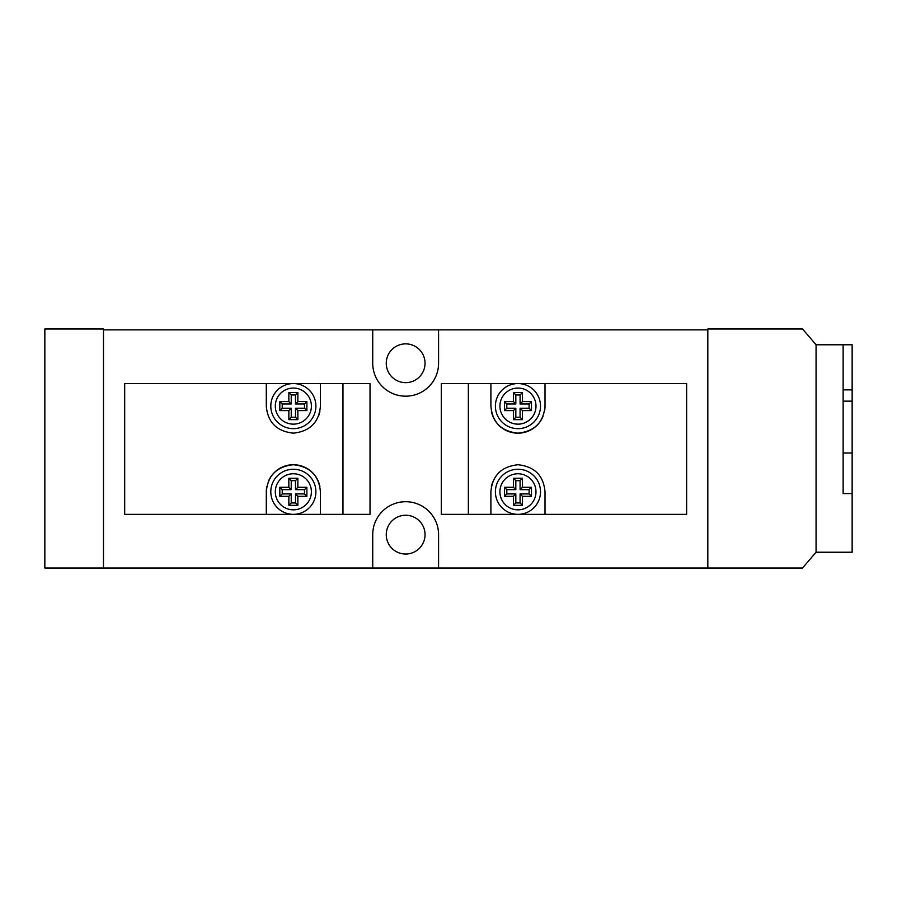 <?xml version="1.0" encoding="UTF-8"?>
<svg xmlns="http://www.w3.org/2000/svg" width="897" height="897" viewBox="0 0 897 897"><rect width="100%" height="100%" fill="white"/><g stroke="black" fill="none" stroke-linecap="round" stroke-linejoin="round"><path stroke-width="1.35" d="M495.402 491.791A22.548 22.548 0 0 1 517.95 469.243A22.548 22.548 0 0 1 540.51 491.791A22.548 22.548 0 0 1 517.95 514.351A22.548 22.548 0 0 1 495.402 491.791A22.548 22.548 0 0 0 517.95 514.351A22.548 22.548 0 0 0 540.51 491.791M495.402 406.106A22.548 22.548 0 0 1 517.95 383.557A22.548 22.548 0 0 1 540.51 406.106A22.548 22.548 0 0 1 517.95 428.654A22.548 22.548 0 0 1 495.402 406.106A22.548 22.548 0 0 0 517.95 428.654A22.548 22.548 0 0 0 540.51 406.106M504.428 487.284L513.443 487.284L513.443 478.269L522.469 478.269L522.469 487.284L531.484 487.284L531.484 496.31L522.469 496.31L522.469 505.325L513.443 505.325L513.443 496.31L504.428 496.31L504.428 487.284L506.805 489.672L515.831 489.672L515.831 480.657L520.081 480.657L522.469 478.269M517.95 514.351L545.017 514.351L545.017 491.791C543.571 475.545 534.556 466.518 517.95 464.736C501.333 466.541 492.318 475.567 490.894 491.791L490.894 514.351L517.95 514.351M492.879 481.633A27.056 27.056 0 0 0 491.388 486.634M545.017 514.351L686.631 514.351L686.631 383.557L468.346 383.557L468.346 514.351L490.894 514.351M491.399 411.297A27.056 27.056 0 0 0 543.033 416.286M544.524 411.263A27.056 27.056 0 0 0 545.017 406.106C543.582 422.341 534.578 431.356 517.984 433.161C501.367 431.39 492.341 422.375 490.894 406.106L490.894 383.557M468.346 514.351L441.279 514.351L441.279 383.557L468.346 383.557M545.017 383.557L545.017 406.106M513.443 392.572L522.469 392.572L522.469 401.598L520.081 403.986L520.081 394.96L515.831 394.96L513.443 392.572L513.443 401.598L515.831 403.986L506.805 403.986L504.428 401.598L513.443 401.598M522.469 401.598L531.484 401.598L531.484 410.613L522.469 410.613L522.469 419.639L513.443 419.639L513.443 410.613L515.831 408.225L515.831 417.251L520.081 417.251L522.469 419.639M506.805 403.986L506.805 408.225L504.428 410.613L513.443 410.613M504.428 410.613L504.428 401.598M506.805 408.225L515.831 408.225M522.469 410.613L520.081 408.225L520.081 417.251M520.081 408.225L529.095 408.225L529.095 403.986L531.484 401.598M520.081 403.986L529.095 403.986M515.831 394.96L515.831 403.986M529.095 408.225L531.484 410.613M520.081 394.96L522.469 392.572M515.831 417.251L513.443 419.639M506.805 489.672L506.805 493.922L515.831 493.922L515.831 502.937L520.081 502.937L520.081 493.922L529.095 493.922L529.095 489.672L520.081 489.672L520.081 480.657M506.805 493.922L504.428 496.31M515.831 489.672L513.443 487.284M515.831 493.922L513.443 496.31M529.095 489.672L531.484 487.284M520.081 489.672L522.469 487.284M529.095 493.922L531.484 496.31M520.081 493.922L522.469 496.31M515.831 480.657L513.443 478.269M520.081 502.937L522.469 505.325M515.831 502.937L513.443 505.325M405.657 396.182A32.92 32.92 0 0 0 438.577 363.263L438.577 329.883L372.726 329.883L372.726 363.263A32.92 32.92 0 0 0 405.657 396.182M405.657 382.649A19.398 19.398 0 0 1 386.259 363.263A19.398 19.398 0 0 1 405.657 343.865A19.398 19.398 0 0 1 425.043 363.263A19.398 19.398 0 0 1 405.657 382.649M405.657 554.032A19.398 19.398 0 0 1 386.259 534.646A19.398 19.398 0 0 1 405.657 515.248A19.398 19.398 0 0 1 425.043 534.646A19.398 19.398 0 0 1 405.657 554.032M372.726 329.883L103.48 329.883L103.48 568.014L44.85 568.014L44.85 328.986L103.48 328.986L103.48 568.014L707.823 568.014L707.823 329.883L438.577 329.883M438.577 568.014L438.577 534.646A32.92 32.92 0 0 0 405.657 501.715A32.92 32.92 0 0 0 372.726 534.646L372.726 568.014M315.901 406.106A22.548 22.548 0 0 1 293.353 428.654A22.548 22.548 0 0 1 270.804 406.106A22.548 22.548 0 0 1 293.353 383.557A22.548 22.548 0 0 1 315.901 406.106A22.548 22.548 0 0 0 293.353 383.557A22.548 22.548 0 0 0 270.804 406.106M315.901 491.791A22.548 22.548 0 0 1 293.353 514.351A22.548 22.548 0 0 1 270.804 491.791A22.548 22.548 0 0 1 293.353 469.243A22.548 22.548 0 0 1 315.901 491.791A22.548 22.548 0 0 0 293.353 469.243A22.548 22.548 0 0 0 270.804 491.791M306.886 410.613L297.86 410.613L297.86 419.639L288.845 419.639L288.845 410.613L279.819 410.613L279.819 401.598L288.845 401.598L288.845 392.572L297.86 392.572L297.86 401.598L306.886 401.598L306.886 410.613L304.498 408.225L295.483 408.225L295.483 417.251L291.233 417.251L288.845 419.639M293.353 383.557L266.297 383.557L266.297 406.106C267.732 422.364 276.758 431.379 293.364 433.161C309.97 431.356 318.996 422.341 320.42 406.106L320.42 383.557L293.353 383.557M318.435 416.275A27.056 27.056 0 0 0 319.915 411.275M266.297 383.557L124.683 383.557L124.683 514.351L342.968 514.351L342.968 383.557L320.42 383.557M319.915 486.6A27.056 27.056 0 0 0 268.281 481.622M266.79 486.645A27.056 27.056 0 0 0 266.297 491.791C267.721 475.567 276.736 466.541 293.33 464.736C309.936 466.507 318.973 475.522 320.42 491.791L320.42 514.351M342.968 383.557L370.024 383.557L370.024 514.351L342.968 514.351M266.297 514.351L266.297 491.791M297.86 505.325L288.845 505.325L288.845 496.31L291.233 493.922L291.233 502.937L295.483 502.937L297.86 505.325L297.86 496.31L295.483 493.922L304.498 493.922L306.886 496.31L297.86 496.31M288.845 496.31L279.819 496.31L279.819 487.284L288.845 487.284L288.845 478.269L297.86 478.269L297.86 487.284L295.483 489.672L295.483 480.657L291.233 480.657L288.845 478.269M304.498 493.922L304.498 489.672L306.886 487.284L297.86 487.284M306.886 487.284L306.886 496.31M304.498 489.672L295.483 489.672M288.845 487.284L291.233 489.672L291.233 480.657M291.233 489.672L282.207 489.672L282.207 493.922L279.819 496.31M291.233 493.922L282.207 493.922M295.483 502.937L295.483 493.922M282.207 489.672L279.819 487.284M291.233 502.937L288.845 505.325M295.483 480.657L297.86 478.269M304.498 408.225L304.498 403.986L295.483 403.986L295.483 394.96L291.233 394.96L291.233 403.986L282.207 403.986L282.207 408.225L291.233 408.225L291.233 417.251M304.498 403.986L306.886 401.598M295.483 408.225L297.86 410.613M295.483 403.986L297.86 401.598M282.207 408.225L279.819 410.613M291.233 408.225L288.845 410.613M282.207 403.986L279.819 401.598M291.233 403.986L288.845 401.598M295.483 417.251L297.86 419.639M291.233 394.96L288.845 392.572M295.483 394.96L297.86 392.572M707.823 568.014L802.535 568.014L816.068 552.227L816.068 344.773L816.068 552.227L852.15 552.227L852.15 493.597L843.135 493.597L843.135 344.773L816.068 344.773L802.535 328.986L707.823 328.986L707.823 568.014M843.135 389.87L852.15 389.87L852.15 401.15L843.135 401.15M852.15 389.87L852.15 344.773L843.135 344.773M852.15 401.15L852.15 453.007L843.135 453.007M852.15 453.007L852.15 493.597M535.991 491.791A18.041 18.041 0 0 0 517.95 473.762A18.041 18.041 0 0 0 499.909 491.791A18.041 18.041 0 0 0 517.95 509.832A18.041 18.041 0 0 0 535.991 491.791M535.991 406.106A18.041 18.041 0 0 0 517.95 388.065A18.041 18.041 0 0 0 499.909 406.106A18.041 18.041 0 0 0 517.95 424.146A18.041 18.041 0 0 0 535.991 406.106M275.312 406.106A18.041 18.041 0 0 0 293.353 424.146A18.041 18.041 0 0 0 311.394 406.106A18.041 18.041 0 0 0 293.353 388.065A18.041 18.041 0 0 0 275.312 406.106M275.312 491.791A18.041 18.041 0 0 0 293.353 509.832A18.041 18.041 0 0 0 311.394 491.791A18.041 18.041 0 0 0 293.353 473.762A18.041 18.041 0 0 0 275.312 491.791"/></g></svg>
